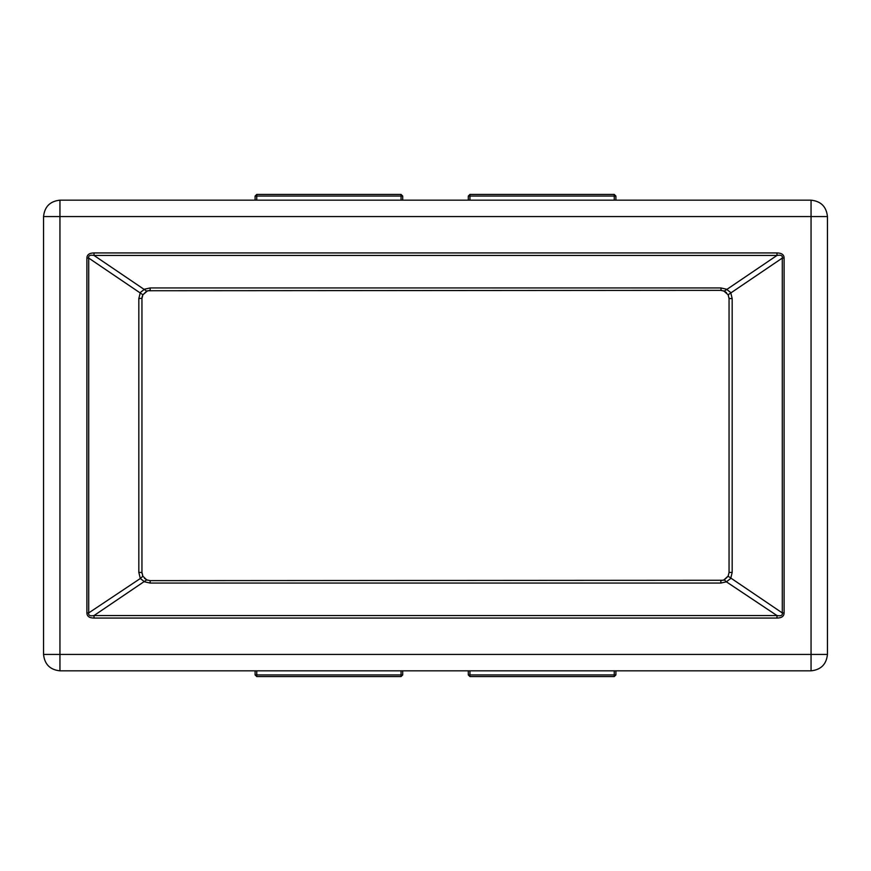 <?xml version="1.0" encoding="UTF-8"?>
<svg xmlns="http://www.w3.org/2000/svg" width="871" height="871" viewBox="0 0 871 871"><rect width="100%" height="100%" fill="white"/><g stroke="black" fill="none" stroke-linecap="round" stroke-linejoin="round"><path stroke-width="1.31" d="M141.951 572.759L142.017 573.456M142.474 575.317L142.888 576.254M144.488 578.366L147.362 580.151M149.845 580.63L723.3 580.26M723.659 580.14L728.232 576.003M729.049 572.737L729.049 298.568L728.123 294.768L723.638 290.849M729.049 298.241L728.994 297.555M728.526 295.683L728.112 294.746M726.512 292.634L724.313 291.132L720.85 290.359L147.7 290.74M721.155 290.37L720.85 287.942L726.392 289.172L730.682 292.493L732.173 298.568L732.173 572.432L730.682 578.507L726.392 581.828L724.313 579.868L728.123 576.232L729.049 572.432L732.173 572.432M147.656 290.751L142.877 294.768L141.951 298.568L141.951 572.432L142.877 576.232L146.687 579.868L150.15 580.641L150.15 583.058L144.608 581.828L140.318 578.507L142.877 576.232M146.6 291.175L142.768 294.997M142.387 295.933L142.038 297.349M141.951 298.263L138.827 298.568L140.318 292.493L144.608 289.172L150.15 287.942L720.85 287.942M827.45 216.563L827.45 654.437C826.405 664.323 820.939 669.788 811.053 670.833L59.947 670.833C50.061 669.788 44.595 664.323 43.55 654.437L43.55 216.563C44.595 206.677 50.061 201.212 59.947 200.167L811.053 200.167C820.939 201.212 826.405 206.677 827.45 216.563L59.947 216.563L59.947 654.437L811.053 654.437L811.053 200.167M784.107 258.066L784.107 612.934C784.031 616.298 781.657 618.007 776.986 618.062L776.986 615.557C780.993 616.254 782.768 615.372 782.3 612.934L782.3 258.066C782.768 255.628 780.993 254.746 776.986 255.443L776.986 252.938C781.657 252.993 784.031 254.702 784.107 258.066L782.3 258.066L728.123 294.768M724.313 291.132L776.986 255.443L94.014 255.443C90.007 254.746 88.232 255.628 88.7 258.066L86.893 258.066C86.969 254.702 89.343 252.993 94.014 252.938L776.986 252.938M776.986 618.062L94.014 618.062C89.343 618.007 86.969 616.298 86.893 612.934L86.893 258.066M150.15 287.942L150.15 290.359L146.687 291.132L94.014 255.443L94.014 252.938M142.877 294.768L88.7 258.066L88.7 612.934C88.232 615.372 90.007 616.254 94.014 615.557L776.986 615.557L726.392 581.828L720.85 583.058L150.15 583.058M720.85 583.058L720.85 580.641L724.313 579.868M784.107 612.934L782.3 612.934L728.123 576.232M94.014 618.062L94.014 615.557L146.687 579.868M138.827 298.568L138.827 572.432L140.318 578.507L88.7 612.934L86.893 612.934M402.696 670.833L402.696 674.938L401.063 676.571L256.749 676.571L255.105 674.938L255.105 670.833M615.895 670.833L615.895 674.938L614.251 676.571L469.937 676.571L468.304 674.938L468.304 670.833M255.105 200.167L255.105 196.062L256.749 194.429L401.063 194.429L402.696 196.062L402.696 200.167M468.304 200.167L468.304 196.062L469.937 194.429L614.251 194.429L615.895 196.062L615.895 200.167M43.55 654.437L59.947 654.437L59.947 670.833M811.053 670.833L811.053 654.437L827.45 654.437M59.947 200.167L59.947 216.563L43.55 216.563M729.049 298.568L732.173 298.568M138.827 572.432L141.951 572.432M256.749 670.833L256.749 674.938L401.063 674.938L401.063 670.833M255.105 674.938L256.749 674.938L256.749 676.571M401.063 676.571L401.063 674.938L402.696 674.938M469.937 670.833L469.937 674.938L614.251 674.938L614.251 670.833M614.251 676.571L614.251 674.938L615.895 674.938M468.304 674.938L469.937 674.938L469.937 676.571M401.063 200.167L401.063 196.062L256.749 196.062L256.749 200.167M256.749 194.429L256.749 196.062L255.105 196.062M402.696 196.062L401.063 196.062L401.063 194.429M614.251 200.167L614.251 196.062L469.937 196.062L469.937 200.167M615.895 196.062L614.251 196.062L614.251 194.429M469.937 194.429L469.937 196.062L468.304 196.062"/></g></svg>
